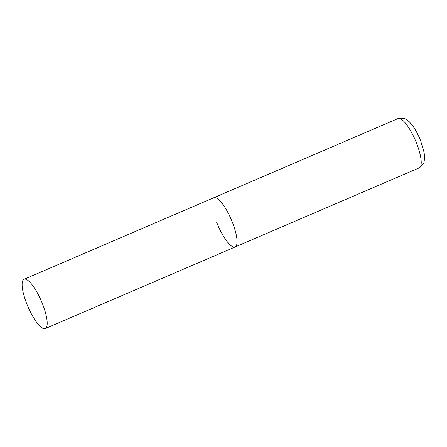 <?xml version="1.0" encoding="UTF-8"?>
<svg xmlns="http://www.w3.org/2000/svg" width="447" height="447" viewBox="0 0 447 447"><rect width="100%" height="100%" fill="white"/><g stroke="black" fill="none" stroke-linecap="round" stroke-linejoin="round"><path stroke-width="0.67" d="M24.065 279.274A26.837 7.269 -113.3 0 0 27.368 305.323A26.837 7.269 -113.3 0 0 44.387 328.746A26.837 7.269 -113.3 0 0 45.259 328.579A26.837 7.269 -113.3 0 0 41.962 302.53A26.837 7.269 -113.3 0 0 24.937 279.107A26.837 7.269 -113.3 0 0 24.065 279.274L398.098 118.522A26.837 7.269 66.7 0 1 416.582 143.258A26.837 7.269 66.7 0 1 419.292 167.832L235.122 246.979A26.837 7.269 -113.3 0 0 231.825 220.93A26.837 7.269 -113.3 0 0 214.8 197.507A26.837 7.269 -113.3 0 0 213.929 197.675A26.837 7.269 66.7 0 1 232.418 222.405A26.837 7.269 66.7 0 1 235.122 246.979A26.837 7.269 66.7 0 1 216.633 222.248M419.292 167.832L423.421 163.859L424.035 162.339L424.65 157.545L424.097 152.41L420.688 140.883C418.364 135.011 415.665 129.926 412.592 125.641L409.251 121.707L405.345 118.852L403.82 118.254L398.098 118.522M235.122 246.979L45.259 328.579"/></g></svg>
